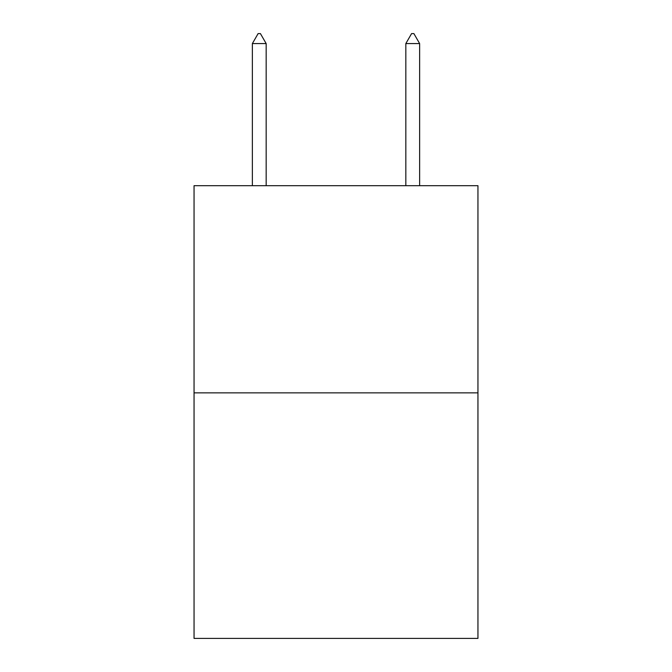 <?xml version="1.0" encoding="UTF-8"?>
<svg xmlns="http://www.w3.org/2000/svg" width="672" height="672" viewBox="0 0 672 672"><rect width="100%" height="100%" fill="white"/><g stroke="black" fill="none" stroke-linecap="round" stroke-linejoin="round"><path stroke-width="1.01" d="M477.952 392.86L477.952 185.682L194.048 185.682L194.048 638.4L477.952 638.4L477.952 392.86L194.048 392.86M266.171 43.579L260.417 33.6L258.115 33.6L252.361 43.579L266.171 43.579L266.171 185.682M252.361 43.579L252.361 185.682M411.583 33.6L413.885 33.6L419.639 43.579L405.829 43.579L411.583 33.6M419.639 185.682L419.639 43.579M405.829 185.682L405.829 43.579"/></g></svg>

